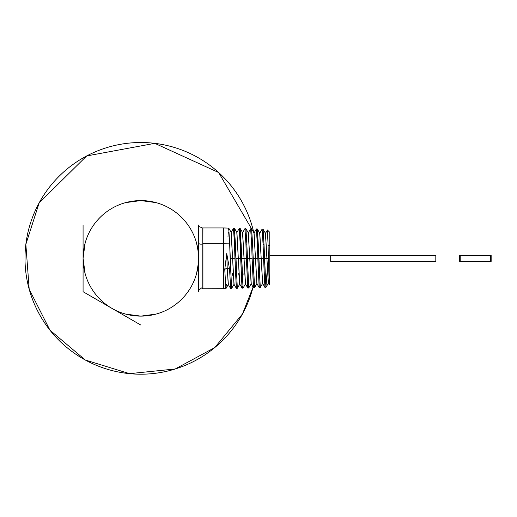 <?xml version="1.0" encoding="UTF-8"?>
<svg xmlns="http://www.w3.org/2000/svg" width="517" height="517" viewBox="0 0 517 517"><rect width="100%" height="100%" fill="white"/><g stroke="black" fill="none" stroke-linecap="round" stroke-linejoin="round"><path stroke-width="0.78" d="M230.608 288.492L228.243 284.402L227.202 267.825L229.561 269.241L227.202 267.825L226.743 253.55L229.561 269.241L230.672 288.538M198.618 226.375L202.774 228.094L202.774 243.85A2.43 1.163 -0 0 1 200.124 244.102A2.43 1.163 -0 0 1 198.618 243.022A2.43 1.163 180 0 0 200.124 244.102A2.43 1.163 180 0 0 202.774 243.85L202.774 288.615L202.922 227.945L223.434 227.945L223.434 243.778L202.922 243.778L202.922 288.757L202.922 243.778L223.434 243.778L223.434 227.945L228.708 228.107L229.684 243.869L223.434 243.778L223.434 288.757L223.434 243.778L229.684 243.869L231.571 288.505L230.66 288.538L229.561 269.241L226.743 253.55L227.202 267.825L224.759 269.435L226.743 253.55L224.759 269.435L225.845 288.686L226.33 284.492M231.571 288.505L231.9 286.528M232.456 275.251L232.514 273.558M233.471 228.307L234.492 243.94L233.516 228.262L231.099 232.398L232.585 258.351L230.143 258.429L229.684 243.869L228.753 228.152L228.456 229.238M236.392 288.357L234.944 258.28L232.585 258.351L234.072 284.221L231.616 288.467L230.143 258.429L234.944 258.28L236.301 288.26M225.897 288.648L224.759 269.435L227.202 267.825L228.352 284.402L225.897 288.648M233.516 228.262L234.427 228.288L235.403 243.953L234.492 243.94L235.403 243.953L237.29 288.331L237.626 286.328M228.753 228.152L231.209 232.398L233.962 284.221L236.327 288.318M228.236 232.12L227.991 237.025M238.175 275.154L238.234 273.558M234.944 258.28L234.492 243.94M236.935 232.579L238.305 258.351L235.862 258.429L234.472 228.333L236.935 232.579M239.19 228.482L240.211 244.024L239.242 228.436L236.818 232.579L239.791 284.04L237.335 288.286L235.862 258.429L240.67 258.28L238.305 258.351L239.681 284.04L242.13 288.156M239.242 228.443L240.153 228.469L241.122 244.043L240.211 244.024L241.122 244.043L243.087 288.034M242.111 288.182L240.67 258.28L242.021 288.079M242.247 287.795L242.421 286.353M243.901 275.044L243.953 273.558M240.67 258.28L240.211 244.024M242.654 232.753L244.03 258.351L241.581 258.429L240.198 228.508L242.654 232.753M198.618 291.711L198.618 224.998L198.618 291.711M244.909 228.663L245.937 244.114L244.961 228.617L242.544 232.753L245.517 283.865L243.055 288.111L241.581 258.429L246.389 258.28L244.03 258.351L245.401 283.865L247.772 287.956M244.961 228.617L245.872 228.643L246.848 244.127L245.937 244.114L246.848 244.127L248.729 287.975L249.071 285.895M83.075 291.711L83.075 224.998L83.075 291.711L140.85 325.064L83.075 291.711M247.83 288.001L246.389 258.28L247.74 287.891M246.389 258.28L245.937 244.114M246.848 244.127L245.918 228.688L248.373 232.934L249.75 258.351L247.3 258.429L249.75 258.351L248.263 232.934L250.629 228.837L251.656 244.198L250.68 228.792L251.592 228.824L252.567 244.211L251.656 244.198L252.567 244.211L254.545 287.633M253.492 287.782L251.12 283.684L249.75 258.351L252.109 258.28L249.75 258.351L251.236 283.684L248.78 287.93L247.3 258.429M254.454 287.795L253.543 287.827L252.109 258.28L253.459 287.71M252.109 258.28L251.656 244.198M252.567 244.211L251.637 228.863L254.093 233.109L255.469 258.351L253.026 258.429L255.469 258.351L253.983 233.109L256.354 229.018L257.376 244.282L256.342 229.031M259.211 287.601L256.846 283.51L255.469 258.351L257.828 258.28L255.469 258.351L256.955 283.51L254.5 287.756L253.026 258.429M256.4 228.973L257.311 229.005L258.287 244.295L257.376 244.282L258.287 244.295L260.271 287.446M260.174 287.62L259.263 287.646L257.828 258.28L259.179 287.53M257.828 258.28L257.376 244.282M259.818 233.29L261.188 258.351L258.746 258.429L257.363 229.044L259.818 233.29M264.937 287.426L263.547 258.28L264.937 287.426L262.565 283.329L261.188 258.351L262.675 283.329L260.219 287.575L258.746 258.429L263.547 258.28L261.188 258.351L259.702 233.29L262.074 229.193L263.095 244.367L262.125 229.154L263.037 229.18L264.006 244.379L263.095 244.367L264.006 244.379L265.893 287.439L266.934 273.558M263.547 258.28L263.095 244.367M264.006 244.379L263.082 229.225L265.538 233.471L266.914 258.351L264.465 258.429L266.914 258.351L265.421 233.471L267.451 230.013L269.771 232.333L269.771 245.879L268.077 245.071L267.451 230.013M267.431 230.007L268.077 245.071L269.771 245.879L269.771 284.369L269.292 284.848L268.368 258.306L266.914 258.351L268.401 283.148L265.945 287.394L264.465 258.429M269.771 276.214L269.771 262.261M269.26 284.835L268.284 283.148L266.914 258.351L268.368 258.306L269.299 284.848M268.368 258.306L268.077 245.071M269.771 276.246L269.771 245.879M148.605 201.107L140.85 200.583L125.644 202.619L140.85 200.583L156.05 202.619L140.85 200.583A57.775 57.775 0 0 0 83.075 258.351A57.775 57.775 0 0 0 140.85 316.126L125.644 314.09L140.85 316.126L156.05 314.09L140.85 316.126A57.775 57.775 0 0 1 83.075 258.351A57.775 57.775 0 0 1 140.85 200.583A57.775 57.775 0 0 1 198.618 258.351A57.775 57.775 0 0 1 140.85 316.126A57.775 57.775 0 0 0 198.618 258.351A57.775 57.775 0 0 0 140.85 200.583L133.095 201.107M133.095 315.603L140.85 316.126L148.605 315.603M83.599 266.113L83.075 258.351L85.111 243.152L83.075 258.351L85.111 273.558L83.075 258.351L83.599 250.596M198.289 252.147L198.618 258.351L198.289 264.555L198.618 258.351L198.289 252.154L198.618 258.351L198.289 264.536L198.618 258.351L198.289 252.173M197.895 267.476L196.583 273.558L198.457 262.726L198.114 250.693M198.244 251.76L196.583 243.152L197.895 249.233L198.618 258.358M133.179 201.094L140.85 200.583L148.521 201.094M133.179 315.616L140.85 316.126L148.521 315.616M83.586 266.022L83.075 258.351L83.586 250.687M198.45 262.759L198.166 265.576M120.726 372.44A115.847 115.847 0 0 1 39.182 202.813A115.847 115.847 0 0 0 85.311 360.019A115.847 115.847 0 0 0 242.518 313.897A115.847 115.847 0 0 1 174.022 369.351M171.922 369.959A115.847 115.847 0 0 1 122.4 372.725M253.084 287.071L242.518 313.897A115.847 115.847 0 0 0 253.084 287.071A115.847 115.847 0 0 1 242.518 313.897L214.755 347.566L175.205 368.989L129.573 373.649L85.311 360.019L49.923 330.137L29.191 289.223L25.85 244.36L39.182 202.813A115.847 115.847 0 0 1 54.647 180.963M253.795 232.598A115.847 115.847 0 0 0 39.182 202.813L86.694 155.947L154.79 143.351L218.646 172.516L253.795 232.598A115.847 115.847 0 0 0 160.994 144.269M60.967 174.455A115.847 115.847 0 0 1 107.691 147.351M109.766 146.757A115.847 115.847 0 0 1 159.281 143.984M460.208 261.395L460.208 255.314L490.614 255.314L490.614 261.395L460.208 261.395L490.614 261.395L490.614 255.314L460.208 255.314L460.208 261.395L459.684 261.395L460.208 261.395M490.614 261.395L491.15 261.395L490.614 261.395M491.15 255.314L491.15 261.395L491.15 255.314L490.614 255.314L491.15 255.314M460.208 255.314L459.684 255.314L459.684 261.395L459.684 255.314L460.208 255.314M330.686 261.395L435.818 261.395L330.686 261.395L330.686 255.314L330.686 261.395M269.771 255.314L330.686 255.314L269.771 255.314M435.818 255.314L330.686 255.314L435.818 255.314L435.818 261.395L435.818 255.314M225.845 288.686L202.922 288.757L201.559 287.956L198.618 290.334M237.29 288.331L236.379 288.357M243.009 288.15L242.098 288.182M247.817 288.001L248.729 287.975M265.893 287.439L264.982 287.465"/></g></svg>
